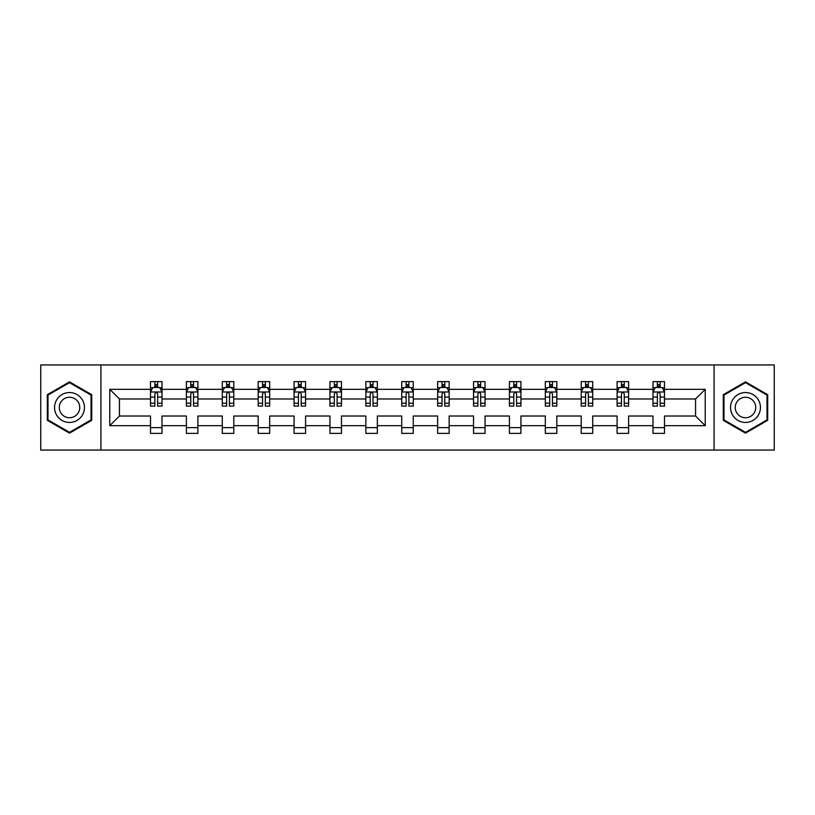 <?xml version="1.0" encoding="UTF-8"?>
<svg xmlns="http://www.w3.org/2000/svg" width="815" height="815" viewBox="0 0 815 815"><rect width="100%" height="100%" fill="white"/><g stroke="black" fill="none" stroke-linecap="round" stroke-linejoin="round"><path stroke-width="1.22" d="M714.083 364.937L40.75 364.937L40.75 450.063L774.25 450.063L774.25 364.937L714.083 364.937L714.083 450.063M664.5 425.674L664.5 416.017L695.562 416.017L705.23 425.674L664.5 425.674L664.5 433.386L652.998 433.386L652.998 425.674L628.61 425.674L628.61 433.386L617.108 433.386L617.108 425.674L592.719 425.674L592.719 433.386L581.207 433.386L581.207 425.674L556.818 425.674L556.818 433.386L545.317 433.386L545.317 425.674L520.928 425.674L520.928 433.386L509.426 433.386L509.426 425.674L485.037 425.674L485.037 433.386L473.535 433.386L473.535 425.674L449.147 425.674L449.147 433.386L437.645 433.386L437.645 425.674L413.256 425.674L413.256 433.386L401.744 433.386L401.744 425.674L377.355 425.674L377.355 433.386L365.853 433.386L365.853 425.674L341.465 425.674L341.465 433.386L329.963 433.386L329.963 425.674L305.574 425.674L305.574 433.386L294.072 433.386L294.072 425.674L269.684 425.674L269.684 433.386L258.182 433.386L258.182 425.674L233.793 425.674L233.793 433.386L222.281 433.386L222.281 425.674L197.892 425.674L197.892 433.386L186.391 433.386L186.391 425.674L162.002 425.674L162.002 433.386L150.5 433.386L150.5 425.674L109.77 425.674L109.77 389.326L150.5 389.326L150.5 381.614L162.002 381.614L162.002 389.326L186.391 389.326L186.391 381.614L197.892 381.614L197.892 389.326L222.281 389.326L222.281 381.614L233.793 381.614L233.793 389.326L258.182 389.326L258.182 381.614L269.684 381.614L269.684 389.326L294.072 389.326L294.072 381.614L305.574 381.614L305.574 389.326L329.963 389.326L329.963 381.614L341.465 381.614L341.465 389.326L365.853 389.326L365.853 381.614L377.355 381.614L377.355 389.326L401.744 389.326L401.744 381.614L413.256 381.614L413.256 389.326L437.645 389.326L437.645 381.614L449.147 381.614L449.147 389.326L473.535 389.326L473.535 381.614L485.037 381.614L485.037 389.326L509.426 389.326L509.426 381.614L520.928 381.614L520.928 389.326L545.317 389.326L545.317 381.614L556.818 381.614L556.818 389.326L581.207 389.326L581.207 381.614L592.719 381.614L592.719 389.326L617.108 389.326L617.108 381.614L628.61 381.614L628.61 389.326L652.998 389.326L652.998 381.614L664.5 381.614L664.5 389.326L705.23 389.326L705.23 425.674M100.917 450.063L100.917 364.937M652.998 389.326L652.998 398.983L628.61 398.983L628.61 389.326M628.61 425.674L628.61 416.017L652.998 416.017L652.998 425.674M617.108 389.326L617.108 398.983L592.719 398.983L592.719 389.326M592.719 425.674L592.719 416.017L617.108 416.017L617.108 425.674M581.207 389.326L581.207 398.983L556.818 398.983L556.818 389.326M556.818 425.674L556.818 416.017L581.207 416.017L581.207 425.674M545.317 389.326L545.317 398.983L520.928 398.983L520.928 389.326M520.928 425.674L520.928 416.017L545.317 416.017L545.317 425.674M509.426 389.326L509.426 398.983L485.037 398.983L485.037 389.326M485.037 425.674L485.037 416.017L509.426 416.017L509.426 425.674M473.535 389.326L473.535 398.983L449.147 398.983L449.147 389.326M449.147 425.674L449.147 416.017L473.535 416.017L473.535 425.674M437.645 389.326L437.645 398.983L413.256 398.983L413.256 389.326M413.256 425.674L413.256 416.017L437.645 416.017L437.645 425.674M401.744 389.326L401.744 398.983L377.355 398.983L377.355 389.326M377.355 425.674L377.355 416.017L401.744 416.017L401.744 425.674M365.853 389.326L365.853 398.983L341.465 398.983L341.465 389.326M341.465 425.674L341.465 416.017L365.853 416.017L365.853 425.674M329.963 389.326L329.963 398.983L305.574 398.983L305.574 389.326M305.574 425.674L305.574 416.017L329.963 416.017L329.963 425.674M294.072 389.326L294.072 398.983L269.684 398.983L269.684 389.326M269.684 425.674L269.684 416.017L294.072 416.017L294.072 425.674M258.182 389.326L258.182 398.983L233.793 398.983L233.793 389.326M233.793 425.674L233.793 416.017L258.182 416.017L258.182 425.674M222.281 389.326L222.281 398.983L197.892 398.983L197.892 389.326M197.892 425.674L197.892 416.017L222.281 416.017L222.281 425.674M186.391 389.326L186.391 398.983L162.002 398.983L162.002 389.326M162.002 425.674L162.002 416.017L186.391 416.017L186.391 425.674M150.5 389.326L150.5 398.983L119.438 398.983L119.438 416.017L150.5 416.017L150.5 425.674M109.77 389.326L119.438 398.983M695.562 416.017L695.562 398.983L664.5 398.983L664.5 389.326M657.369 387.37L660.13 387.37M621.478 387.37L624.239 387.37M585.588 387.37L588.349 387.37M549.687 387.37L552.448 387.37M513.796 387.37L516.557 387.37M477.906 387.37L480.667 387.37M442.015 387.37L444.776 387.37M406.115 387.37L408.886 387.37M370.224 387.37L372.985 387.37M334.333 387.37L337.094 387.37M298.443 387.37L301.204 387.37M262.552 387.37L265.313 387.37M226.651 387.37L229.412 387.37M190.761 387.37L193.522 387.37M154.87 387.37L157.631 387.37M150.5 427.63L162.002 427.63M186.391 427.63L197.892 427.63M222.281 427.63L233.793 427.63M258.182 427.63L269.684 427.63M294.072 427.63L305.574 427.63M329.963 427.63L341.465 427.63M365.853 427.63L377.355 427.63M401.744 427.63L413.256 427.63M437.645 427.63L449.147 427.63M473.535 427.63L485.037 427.63M509.426 427.63L520.928 427.63M545.317 427.63L556.818 427.63M581.207 427.63L592.719 427.63M617.108 427.63L628.61 427.63M652.998 427.63L664.5 427.63M119.438 416.017L109.77 425.674M705.23 389.326L695.562 398.983M91.718 394.684L69.509 381.858L47.311 394.684L47.311 420.316L69.509 433.142L91.718 420.316L91.718 394.684M723.282 394.684L723.282 420.316L745.491 433.142L767.689 420.316L767.689 394.684L745.491 381.858L723.282 394.684M157.631 384.609L154.87 384.609M152.66 387.757L150.5 387.757L150.5 381.614L154.87 381.614L154.87 387.482M150.5 403.231L150.5 406.115L154.87 406.115L154.87 403.231L150.5 403.231L150.5 398.983M162.002 398.983L162.002 406.115L157.631 406.115L157.631 393.808C156.714 392.035 155.787 392.035 154.87 393.808L154.87 403.231M159.842 387.757L162.002 387.757L162.002 381.614L157.631 381.614L157.631 387.482M162.002 392.086L159.699 387.482L152.802 387.482L150.5 392.086M193.522 384.609L190.761 384.609M188.55 387.757L186.391 387.757L186.391 381.614L190.761 381.614L190.761 387.482M186.391 403.231L186.391 406.115L190.761 406.115L190.761 403.231L186.391 403.231L186.391 398.983M197.892 398.983L197.892 406.115L193.522 406.115L193.522 393.808C192.605 392.035 191.688 392.035 190.761 393.808L190.761 403.231M195.732 387.757L197.892 387.757L197.892 381.614L193.522 381.614L193.522 387.482M197.892 392.086L195.59 387.482L188.693 387.482L186.391 392.086M229.412 384.609L226.651 384.609M224.451 387.757L222.281 387.757L222.281 381.614L226.651 381.614L226.651 387.482M222.281 403.231L222.281 406.115L226.651 406.115L226.651 403.231L222.281 403.231L222.281 398.983M233.793 398.983L233.793 406.115L229.412 406.115L229.412 393.808C228.495 392.035 227.579 392.035 226.651 393.808L226.651 403.231M231.623 387.757L233.793 387.757L233.793 381.614L229.412 381.614L229.412 387.482M233.793 392.086L231.491 387.482L224.583 387.482L222.281 392.086M56.561 400.022A14.955 14.955 0 0 0 62.032 420.448A14.955 14.955 0 0 0 82.458 414.978A14.955 14.955 0 0 0 76.987 394.552A14.955 14.955 0 0 0 56.561 400.022M60.646 402.376A10.238 10.238 0 0 0 64.395 416.363A10.238 10.238 0 0 0 78.372 412.624A10.238 10.238 0 0 0 74.634 398.637A10.238 10.238 0 0 0 60.646 402.376M91.025 395.081L91.025 419.919L69.509 432.337L47.993 419.919L47.993 395.081L69.509 382.663L91.025 395.081M732.542 400.022A14.955 14.955 0 0 0 738.013 420.448A14.955 14.955 0 0 0 758.439 414.978A14.955 14.955 0 0 0 752.968 394.552A14.955 14.955 0 0 0 732.542 400.022M736.628 402.376A10.238 10.238 0 0 0 740.366 416.363A10.238 10.238 0 0 0 754.354 412.624A10.238 10.238 0 0 0 750.605 398.637A10.238 10.238 0 0 0 736.628 402.376M767.007 395.081L767.007 419.919L745.491 432.337L723.975 419.919L723.975 395.081L745.491 382.663L767.007 395.081M265.313 384.609L262.552 384.609M260.342 387.757L258.182 387.757L258.182 381.614L262.552 381.614L262.552 387.482M258.182 403.231L258.182 406.115L262.552 406.115L262.552 403.231L258.182 403.231L258.182 398.983M269.684 398.983L269.684 406.115L265.313 406.115L265.313 393.808C264.386 392.035 263.469 392.035 262.552 393.808L262.552 403.231M267.514 387.757L269.684 387.757L269.684 381.614L265.313 381.614L265.313 387.482M269.684 392.086L267.381 387.482L260.474 387.482L258.182 392.086M301.204 384.609L298.443 384.609M296.232 387.757L294.072 387.757L294.072 381.614L298.443 381.614L298.443 387.482M294.072 403.231L294.072 406.115L298.443 406.115L298.443 403.231L294.072 403.231L294.072 398.983M305.574 398.983L305.574 406.115L301.204 406.115L301.204 393.808C300.287 392.035 299.36 392.035 298.443 393.808L298.443 403.231M303.414 387.757L305.574 387.757L305.574 381.614L301.204 381.614L301.204 387.482M305.574 392.086L303.272 387.482L296.375 387.482L294.072 392.086M337.094 384.609L334.333 384.609M332.123 387.757L329.963 387.757L329.963 381.614L334.333 381.614L334.333 387.482M329.963 403.231L329.963 406.115L334.333 406.115L334.333 403.231L329.963 403.231L329.963 398.983M341.465 398.983L341.465 406.115L337.094 406.115L337.094 393.808C336.177 392.035 335.26 392.035 334.333 393.808L334.333 403.231M339.305 387.757L341.465 387.757L341.465 381.614L337.094 381.614L337.094 387.482M341.465 392.086L339.162 387.482L332.265 387.482L329.963 392.086M372.985 384.609L370.224 384.609M368.013 387.757L365.853 387.757L365.853 381.614L370.224 381.614L370.224 387.482M365.853 403.231L365.853 406.115L370.224 406.115L370.224 403.231L365.853 403.231L365.853 398.983M377.355 398.983L377.355 406.115L372.985 406.115L372.985 393.808C372.068 392.035 371.151 392.035 370.224 393.808L370.224 403.231M375.195 387.757L377.355 387.757L377.355 381.614L372.985 381.614L372.985 387.482M377.355 392.086L375.063 387.482L368.156 387.482L365.853 392.086M408.886 384.609L406.115 384.609M403.914 387.757L401.744 387.757L401.744 381.614L406.115 381.614L406.115 387.482M401.744 403.231L401.744 406.115L406.115 406.115L406.115 403.231L401.744 403.231L401.744 398.983M413.256 398.983L413.256 406.115L408.886 406.115L408.886 393.808C407.958 392.035 407.042 392.035 406.115 393.808L406.115 403.231M411.086 387.757L413.256 387.757L413.256 381.614L408.886 381.614L408.886 387.482M413.256 392.086L410.954 387.482L404.046 387.482L401.744 392.086M444.776 384.609L442.015 384.609M439.805 387.757L437.645 387.757L437.645 381.614L442.015 381.614L442.015 387.482M437.645 403.231L437.645 406.115L442.015 406.115L442.015 403.231L437.645 403.231L437.645 398.983M449.147 398.983L449.147 406.115L444.776 406.115L444.776 393.808C443.859 392.035 442.932 392.035 442.015 393.808L442.015 403.231M446.987 387.757L449.147 387.757L449.147 381.614L444.776 381.614L444.776 387.482M449.147 392.086L446.844 387.482L439.937 387.482L437.645 392.086M480.667 384.609L477.906 384.609M475.695 387.757L473.535 387.757L473.535 381.614L477.906 381.614L477.906 387.482M473.535 403.231L473.535 406.115L477.906 406.115L477.906 403.231L473.535 403.231L473.535 398.983M485.037 398.983L485.037 406.115L480.667 406.115L480.667 393.808C479.75 392.035 478.823 392.035 477.906 393.808L477.906 403.231M482.877 387.757L485.037 387.757L485.037 381.614L480.667 381.614L480.667 387.482M485.037 392.086L482.735 387.482L475.838 387.482L473.535 392.086M516.557 384.609L513.796 384.609M511.586 387.757L509.426 387.757L509.426 381.614L513.796 381.614L513.796 387.482M509.426 403.231L509.426 406.115L513.796 406.115L513.796 403.231L509.426 403.231L509.426 398.983M520.928 398.983L520.928 406.115L516.557 406.115L516.557 393.808C515.64 392.035 514.723 392.035 513.796 393.808L513.796 403.231M518.768 387.757L520.928 387.757L520.928 381.614L516.557 381.614L516.557 387.482M520.928 392.086L518.625 387.482L511.728 387.482L509.426 392.086M552.448 384.609L549.687 384.609M547.486 387.757L545.317 387.757L545.317 381.614L549.687 381.614L549.687 387.482M545.317 403.231L545.317 406.115L549.687 406.115L549.687 403.231L545.317 403.231L545.317 398.983M556.818 398.983L556.818 406.115L552.448 406.115L552.448 393.808C551.531 392.035 550.614 392.035 549.687 393.808L549.687 403.231M554.658 387.757L556.818 387.757L556.818 381.614L552.448 381.614L552.448 387.482M556.818 392.086L554.526 387.482L547.619 387.482L545.317 392.086M588.349 384.609L585.588 384.609M583.377 387.757L581.207 387.757L581.207 381.614L585.588 381.614L585.588 387.482M581.207 403.231L581.207 406.115L585.588 406.115L585.588 403.231L581.207 403.231L581.207 398.983M592.719 398.983L592.719 406.115L588.349 406.115L588.349 393.808C587.421 392.035 586.505 392.035 585.588 393.808L585.588 403.231M590.549 387.757L592.719 387.757L592.719 381.614L588.349 381.614L588.349 387.482M592.719 392.086L590.417 387.482L583.509 387.482L581.207 392.086M624.239 384.609L621.478 384.609M619.268 387.757L617.108 387.757L617.108 381.614L621.478 381.614L621.478 387.482M617.108 403.231L617.108 406.115L621.478 406.115L621.478 403.231L617.108 403.231L617.108 398.983M628.61 398.983L628.61 406.115L624.239 406.115L624.239 393.808C623.322 392.035 622.395 392.035 621.478 393.808L621.478 403.231M626.45 387.757L628.61 387.757L628.61 381.614L624.239 381.614L624.239 387.482M628.61 392.086L626.307 387.482L619.41 387.482L617.108 392.086M660.13 384.609L657.369 384.609M655.158 387.757L652.998 387.757L652.998 381.614L657.369 381.614L657.369 387.482M652.998 403.231L652.998 406.115L657.369 406.115L657.369 403.231L652.998 403.231L652.998 398.983M664.5 398.983L664.5 406.115L660.13 406.115L660.13 393.808C659.213 392.035 658.286 392.035 657.369 393.808L657.369 403.231M662.34 387.757L664.5 387.757L664.5 381.614L660.13 381.614L660.13 387.482M664.5 392.086L662.198 387.482L655.301 387.482L652.998 392.086M161.941 391.974L150.561 391.974M162.002 403.231L157.631 403.231M154.87 397.068L150.5 397.068M162.002 397.068L157.631 397.068M157.631 386.076L154.87 386.076M197.841 391.974L186.452 391.974M197.892 403.231L193.522 403.231M190.761 397.068L186.391 397.068M197.892 397.068L193.522 397.068M193.522 386.076L190.761 386.076M233.732 391.974L222.342 391.974M233.793 403.231L229.412 403.231M226.651 397.068L222.281 397.068M233.793 397.068L229.412 397.068M229.412 386.076L226.651 386.076M269.622 391.974L258.233 391.974M269.684 403.231L265.313 403.231M262.552 397.068L258.182 397.068M269.684 397.068L265.313 397.068M265.313 386.076L262.552 386.076M305.513 391.974L294.123 391.974M305.574 403.231L301.204 403.231M298.443 397.068L294.072 397.068M305.574 397.068L301.204 397.068M301.204 386.076L298.443 386.076M341.414 391.974L330.024 391.974M341.465 403.231L337.094 403.231M334.333 397.068L329.963 397.068M341.465 397.068L337.094 397.068M337.094 386.076L334.333 386.076M377.304 391.974L365.915 391.974M377.355 403.231L372.985 403.231M370.224 397.068L365.853 397.068M377.355 397.068L372.985 397.068M372.985 386.076L370.224 386.076M413.195 391.974L401.805 391.974M413.256 403.231L408.886 403.231M406.115 397.068L401.744 397.068M413.256 397.068L408.886 397.068M408.886 386.076L406.115 386.076M449.085 391.974L437.696 391.974M449.147 403.231L444.776 403.231M442.015 397.068L437.645 397.068M449.147 397.068L444.776 397.068M444.776 386.076L442.015 386.076M484.976 391.974L473.586 391.974M485.037 403.231L480.667 403.231M477.906 397.068L473.535 397.068M485.037 397.068L480.667 397.068M480.667 386.076L477.906 386.076M520.877 391.974L509.487 391.974M520.928 403.231L516.557 403.231M513.796 397.068L509.426 397.068M520.928 397.068L516.557 397.068M516.557 386.076L513.796 386.076M556.767 391.974L545.378 391.974M556.818 403.231L552.448 403.231M549.687 397.068L545.317 397.068M556.818 397.068L552.448 397.068M552.448 386.076L549.687 386.076M592.658 391.974L581.268 391.974M592.719 403.231L588.349 403.231M585.588 397.068L581.207 397.068M592.719 397.068L588.349 397.068M588.349 386.076L585.588 386.076M628.548 391.974L617.159 391.974M628.61 403.231L624.239 403.231M621.478 397.068L617.108 397.068M628.61 397.068L624.239 397.068M624.239 386.076L621.478 386.076M664.439 391.974L653.059 391.974M664.5 403.231L660.13 403.231M657.369 397.068L652.998 397.068M664.5 397.068L660.13 397.068M660.13 386.076L657.369 386.076"/></g></svg>
